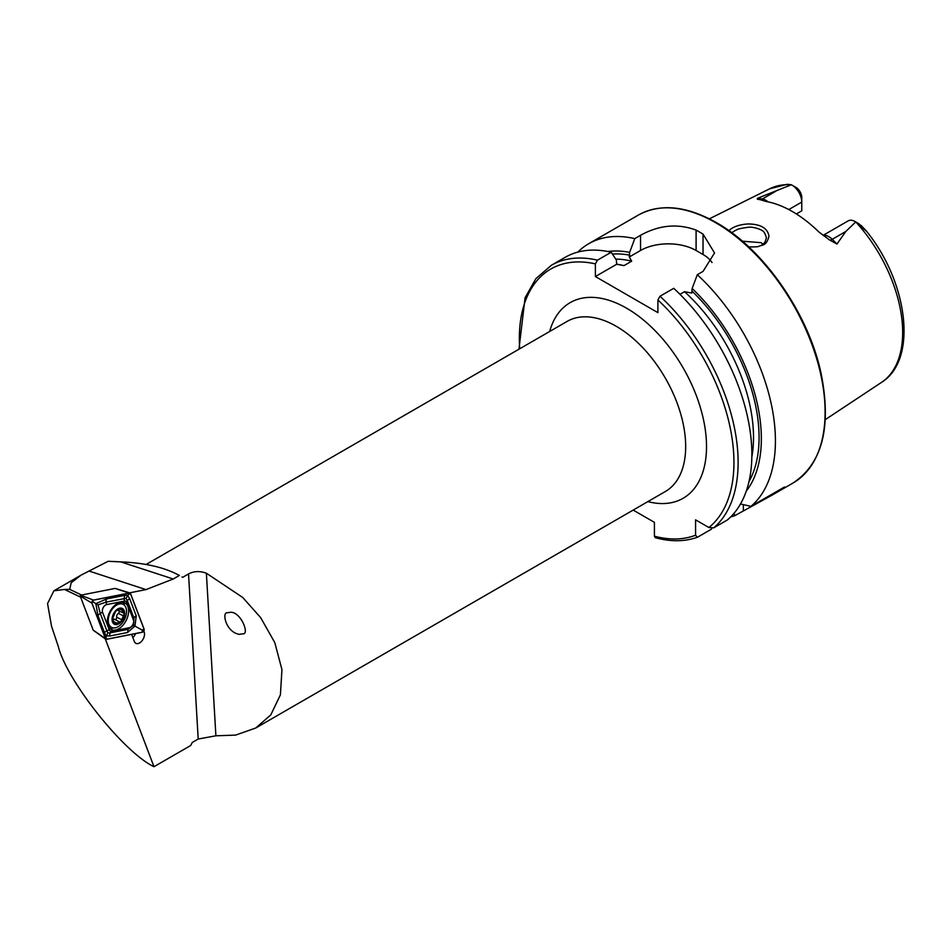 <?xml version="1.0" encoding="UTF-8"?>
<svg xmlns="http://www.w3.org/2000/svg" width="951" height="951" viewBox="0 0 951 951"><rect width="100%" height="100%" fill="white"/><g stroke="black" fill="none" stroke-linecap="round" stroke-linejoin="round"><path stroke-width="1.43" d="M105.252 638.834L153.991 766.696L190.687 745.513L192.304 742.434L198.2 739.034L215.889 735.789L235.586 735.111L255.724 728.014L270.797 714.89L280.402 694.86L281.948 669.599L274.78 642.567L260.657 617.639L242.719 597.466L206.379 573.227C199.936 570.838 193.992 571.075 188.536 573.952L182.64 577.364A98.215 56.703 -120 0 0 181.986 576.984L182.64 577.364M173.237 578.993L179.347 575.462C164.666 567.402 145.123 562.873 120.729 561.875L108.176 561.292L89.014 571.04L145.978 589.608L173.237 578.993L120.729 561.875M129.562 592.853L145.978 589.608M131.63 634.376L134.317 641.45A7.442 4.589 116.4 0 0 135.541 643.114A7.442 4.589 116.4 0 0 142.151 640.629A7.442 4.589 116.4 0 0 144.148 631.88L143.851 631.107M93.816 630.62L96.051 632.237M80.609 597.133L64.466 589.442L69.708 589.358L71.182 582.785L80.978 575.189L89.014 571.04M153.991 766.696C123.785 752.443 66.82 680.845 58.273 646.395L51.532 626.233L47.55 603.588L53.886 590.821L64.466 589.442M858.491 223.544L865.921 230.724L855.745 221.94L845.831 231.462L836.975 244.027L829.819 240.139L818.894 231.996A114.072 65.857 60 0 0 766.019 201.457L759.409 199.484C757.305 199.46 756.723 199.044 757.662 198.236L791.327 184.756L787.226 184.304L769.656 188.797A111.873 64.585 60 0 1 791.28 184.732M758.625 199.377L759.409 199.484M728.942 230.677C732.745 226.861 739.07 224.614 747.914 223.949C760.634 224.079 767.647 228.169 768.979 236.193C767.683 241.685 765.317 244.728 761.882 245.322C756.532 246.642 761.192 246.951 748.71 246.903M788.795 209.565L801.764 202.076L801.764 197.463A8.214 4.743 -120 0 0 796.569 187.787L791.969 185.1A13.861 8 -120 0 0 791.327 184.756M858.943 224.4L861.024 225.375L865.969 230.558C907.86 281.484 918.309 359.751 881.458 382.433L825.302 419.617M791.969 185.1A13.861 8 -120 0 1 801.764 202.076L801.764 210.849L796.379 213.951M597.478 260.158A154.692 89.311 60 0 0 551.378 265.281L565.12 257.341A154.692 89.311 60 0 1 611.22 252.229L597.478 260.158L595.385 263.879L595.385 276.551L657.902 312.641L657.902 299.969L659.982 296.248L673.724 288.319A154.692 89.311 60 0 1 727.408 519.947L713.666 527.876L708.875 527.52L695.573 519.84L695.573 535.199A151.744 87.611 60 0 1 654.419 536.174L655.298 537.695C670.693 541.868 684.708 541.725 697.356 537.267L695.573 535.199M679.977 294.323L684.53 291.684L691.793 293.063L692.138 288.474A142.091 82.036 60 0 1 746.25 491.144M692.138 288.474L697.285 274.72A154.692 89.311 60 0 1 750.969 506.348L740.484 503.994M633.188 510.093L654.419 522.349L654.419 536.174M711.681 528.292L711.407 529.184L697.654 537.125M607.903 251.528A142.091 82.036 60 0 1 629.633 252.384L629.289 256.984L631.678 261.168L623.975 265.626L616.7 264.247L616.367 260.039L611.22 252.229M750.969 506.348L784.504 486.983L771.677 495.352L734.957 515.585A154.692 89.311 60 0 1 730.701 516.916M734.957 515.585L733.899 513.445M577.804 252.11A154.692 89.311 60 0 1 588.681 243.741A154.692 89.311 60 0 1 634.781 238.63L629.633 252.384M697.285 274.72L703.039 271.392L714.546 252.942L703.039 234.112A154.692 89.311 -120 0 0 699.567 232.044A154.692 89.311 -120 0 0 696.096 230.106C677.623 223.283 659.102 225.018 640.534 235.301L634.781 238.63M763.213 244.229L761.038 242.671L742.351 241.197M712.026 262.535A39.288 22.681 0 0 0 703.039 254.499L696.096 250.493A39.288 22.681 0 0 0 640.534 250.493L629.289 256.984M616.7 264.247L595.385 276.551M760.907 245.703L764.735 242.671L766.423 238.023C765.353 233.684 763.855 231.164 761.906 230.475C762.143 230.059 753.121 226.29 748.045 227.325C735.111 228.941 736.811 230.32 735.539 230.332L731.747 232.722M823.055 235.373L848.185 220.87A13.861 8 60 0 1 855.115 221.547A13.861 8 60 0 1 855.745 221.94M227.194 612.765C222.332 612.171 225.03 628.587 235.907 633.378L238.986 634.365L242.814 633.83C249.673 634.757 241.423 612.634 231.01 612.23L227.194 612.765M117.175 589.014L116.034 588.669M135.541 633.604A6.134 3.78 -63.6 0 1 132.831 637.539M69.708 589.358L81.584 595.017M115.523 630.038A14.978 9.225 116.4 0 0 127.529 617.211A14.978 9.225 116.4 0 0 124.664 602.744A14.978 9.225 116.4 0 0 109.734 612.052A14.978 9.225 116.4 0 0 111.338 629.574A14.978 9.225 116.4 0 0 115.523 630.038M109.246 629.812A4.91 3.031 116.4 0 0 111.671 631.202L129.372 627.708A4.91 3.031 116.4 0 0 132.819 624.664A4.91 3.031 116.4 0 0 133.425 620.004L126.756 602.506A4.91 3.031 116.4 0 0 124.331 601.103L106.631 604.598A4.91 3.031 116.4 0 0 103.183 607.641A4.91 3.031 116.4 0 0 102.577 612.301L109.246 629.812L106.892 630.775L107.808 632.867L110.399 632.807L111.671 631.202M144.124 629.182L130.525 593.519L129.562 592.96L93.483 600.081L91.878 603.124L105.478 638.787L106.441 639.345L142.519 632.237L144.124 629.182M91.878 603.124L80.169 595.992L93.174 630.097L106.441 639.345M130.525 593.519L115.083 588.419L80.573 595.219L93.483 600.081M80.169 595.992L80.573 595.219M106.453 639.25L142.507 632.142A1.866 1.153 116.4 0 0 143.815 630.988A1.866 1.153 116.4 0 0 144.053 629.217L130.465 593.59A1.866 1.153 116.4 0 0 129.538 593.055L93.495 600.164A1.866 1.153 116.4 0 0 92.188 601.317A1.866 1.153 116.4 0 0 91.95 603.089L105.537 638.727A1.866 1.153 116.4 0 0 106.453 639.25L106.001 637.146L105.537 638.727M109.757 628.409A14.978 9.225 116.4 0 0 112.063 628.314A14.978 9.225 116.4 0 0 113.454 627.922M124.664 605.514A14.978 9.225 116.4 0 0 122.786 602.173M109.841 635.993A3.435 2.449 -101.2 0 1 110.399 632.807L128.112 629.312L133.509 625.247L133.984 618.138L127.315 600.64L125.96 598.334L106.096 602.102L98.036 604.86L95.837 603.623L106.667 598.916L124.367 595.433L127.47 595.267L129.586 598.429L136.255 615.927L134.935 626.091L127.541 632.498L109.841 635.993L106.132 635.85L104.622 632.986L97.953 615.487L95.837 603.623L92.425 601.519L93.495 600.164M125.96 598.334L129.538 593.055M107.808 632.867L106.001 637.146M133.509 625.247L142.056 630.038L142.507 632.142M98.036 604.86L100.212 613.276L102.577 612.301M118.78 608.462A8.844 5.444 116.4 0 0 112.705 622.489A8.844 5.444 116.4 0 0 123.535 618.091A8.844 5.444 116.4 0 0 118.78 608.462M115.653 611.315L112.515 618.709A8.226 5.064 116.4 0 1 115.653 611.315L115.915 611.029A8.226 5.064 116.4 0 1 121.419 608.759L116.628 610.637M112.515 618.709L113.205 619.707L112.515 618.709A8.226 5.064 116.4 0 0 115.083 623.88A8.226 5.064 116.4 0 0 120.777 621.645L121.039 621.36A8.226 5.064 116.4 0 0 124.141 614.239L124.165 613.716A8.226 5.064 116.4 0 0 121.764 608.878L123.214 612.836L118.625 610.792M124.165 613.716L123.214 612.836L124.165 613.716M121.039 621.36L124.141 614.239M112.646 619.422L115.083 623.88L119.564 621.906M114.643 619.422A2.877 1.771 116.4 0 0 114.346 619.208L119.362 621.764L120.777 621.645M113.205 619.707L112.551 619.149M107.974 625.366A12.886 7.941 116.4 0 0 109.139 626.174L111.647 627.422A12.886 7.941 116.4 0 0 124.498 619.41A12.886 7.941 116.4 0 0 123.119 604.325A12.886 7.941 116.4 0 0 118.019 604.384A12.886 7.941 116.4 0 0 108.878 615.963A12.886 7.941 116.4 0 0 111.647 627.422M123.119 604.325L120.611 603.077A12.886 7.941 116.4 0 0 119.196 602.625M119.279 611.113A1.64 1.01 -63.6 0 1 118.34 613.359A2.877 1.771 116.4 0 0 116.688 617.199A1.64 1.01 -63.6 0 1 116.319 618.756A1.64 1.01 -63.6 0 1 115.166 619.612M114.346 619.208A2.877 1.771 116.4 0 0 112.943 619.351M146.014 564.525L567.117 321.402A98.215 56.703 60 0 1 616.224 326.276A98.215 56.703 60 0 1 680.393 412.829A98.215 56.703 60 0 1 665.331 491.524L255.724 728.014M188.536 573.952L198.2 739.034M855.864 222.023A111.873 64.585 60 0 1 881.458 382.433M659.982 296.248A154.692 89.311 60 0 1 713.666 527.876M657.902 299.969A151.744 87.611 60 0 1 708.875 527.52M692.138 291.244A138.858 80.169 60 0 1 748.972 481.622M549.642 331.495A112.955 65.215 60 0 1 626.65 308.231A112.955 65.215 60 0 1 705.797 433.787A112.955 65.215 60 0 1 647.869 501.617M519.698 348.779A151.744 87.611 60 0 1 595.385 263.879M616.688 264.212A134.923 77.899 60 0 1 623.975 265.626M684.53 291.684A134.923 77.899 60 0 1 751.837 456.979M615.761 259.124A134.923 77.899 60 0 1 631.678 261.168M612.456 254.095A138.858 80.169 60 0 1 629.633 255.165M588.681 243.741L638.371 215.057A154.692 89.311 60 0 1 715.711 222.724A154.692 89.311 60 0 1 816.778 359.038A154.692 89.311 60 0 1 793.063 483.001L771.677 495.352M703.039 234.112L703.039 254.499M696.096 230.106L696.096 250.493M640.534 235.301L640.534 250.493M743.337 510.746L743.337 504.648M829.819 240.139A6.871 2.377 134.9 0 0 832.244 239.307L836.975 244.027M823.245 235.503A13.861 8 60 0 1 832.244 239.307L845.831 231.462M759.813 199.555A6.871 5.088 98.9 0 0 762.393 198.973L757.662 198.236M768.016 201.85A13.861 8 -120 0 0 762.393 198.973L775.98 191.127M206.379 573.227L215.889 735.789M143.47 631.642L144.148 631.88M92.425 601.519L91.95 603.089M142.056 630.038L144.053 629.217M128.48 594.411L130.465 593.59M97.953 615.487L100.212 613.276L106.892 630.775A3.435 2.354 159.1 0 0 104.622 632.986M106.667 598.916A3.435 2.449 -101.2 0 0 106.096 602.102L106.631 604.598M124.367 595.433L124.331 601.103M129.586 598.429L127.315 600.64L126.756 602.506M136.255 615.927A3.435 2.354 159.1 0 0 133.984 618.138L133.425 620.004M127.541 632.498L128.112 629.312L129.372 627.708M120.218 609.365L121.918 610.209M118.34 613.359L123.059 615.701M116.688 617.199L121.395 619.541M114.536 622.049L116.391 622.964M769.656 188.797L709.375 218.825M551.378 265.281L535.9 278.619L525.083 297.758L518.949 349.219M638.371 215.057C660.327 203.193 686.349 205.725 716.448 222.653C763.724 249.103 808.516 313.723 821.105 373.481C831.709 426.975 822.365 463.482 793.063 483.001M859.098 223.854L855.115 221.547M80.978 575.189L53.886 590.821M115.19 588.419L129.99 592.972M93.246 630.204L105.775 639.215"/></g></svg>
